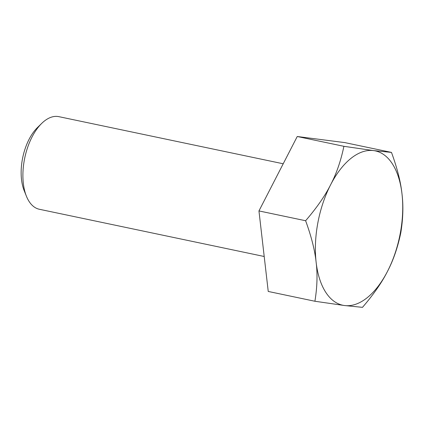 <?xml version="1.0" encoding="UTF-8"?>
<svg xmlns="http://www.w3.org/2000/svg" width="424" height="424" viewBox="0 0 424 424"><rect width="100%" height="100%" fill="white"/><g stroke="black" fill="none" stroke-linecap="round" stroke-linejoin="round"><path stroke-width="0.64" d="M283.211 163.775L58.835 116.653A47.318 24.868 101.9 0 0 41.727 123.384A47.318 24.868 101.9 0 0 24.385 159.795A47.318 24.868 101.9 0 0 26.426 196.227A47.318 24.868 101.9 0 0 39.379 209.271L264.205 256.493M26.426 196.227L24.2 190.689A41.011 21.55 -78.1 0 1 37.455 127.555L41.727 123.384M268.238 291.452L258.953 210.929L297.24 136.507L344.813 142.602L391.479 152.407C397.224 168.148 400.728 181.981 401.989 193.895A78.869 41.441 -78.1 0 1 387.494 271.371A78.869 41.441 -78.1 0 1 344.564 305.534A78.869 41.441 -78.1 0 1 316.129 262.228A78.869 41.441 -78.1 0 1 330.63 184.753A78.869 41.441 -78.1 0 1 373.56 150.589A78.869 41.441 -78.1 0 1 401.989 193.895C403.484 205.863 403.076 218.874 400.77 232.924C397.712 247.542 393.286 260.357 387.494 271.371C381.929 282.432 373.592 294.426 362.483 307.347L344.564 305.534L314.91 301.252L268.238 291.452M314.91 301.252C317.216 287.202 317.624 274.19 316.129 262.228C314.868 250.308 311.364 236.475 305.619 220.734L258.953 210.929M305.619 220.734C316.728 207.808 325.065 195.814 330.63 184.753C336.423 173.739 340.848 160.924 343.906 146.312L297.24 136.507M343.906 146.312L373.56 150.589L391.479 152.407"/></g></svg>
